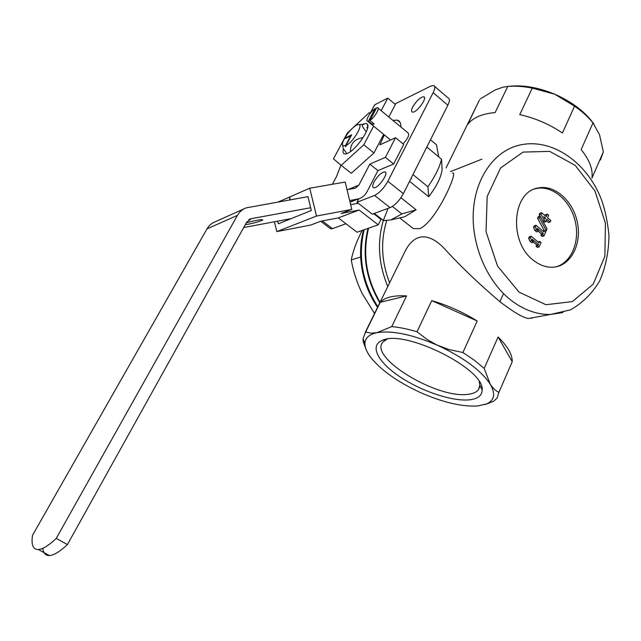 <?xml version="1.0" encoding="UTF-8"?>
<svg xmlns="http://www.w3.org/2000/svg" width="641" height="641" viewBox="0 0 641 641"><rect width="100%" height="100%" fill="white"/><g stroke="black" fill="none" stroke-linecap="round" stroke-linejoin="round"><path stroke-width="0.96" d="M345.932 145.539L351.661 134.818L344.626 138.232C348.159 132.286 352.053 127.976 356.292 125.307L357.606 124.739C364.985 121.974 353.912 141.789 345.932 145.539L346.108 146.276L345.563 146.533L345.379 145.795L342.711 145.571C342.094 144.385 342.582 142.214 344.185 139.057L350.659 135.916L345.379 145.795M410.849 178.799L411.61 178.502L411.177 178.15M547.334 214.118L548.624 215.2L547.526 217.684L550.827 220.464L550.162 221.97L546.853 219.19L545.747 221.674L544.457 220.592L540.94 214.222L541.613 212.708L546.236 216.594L547.334 214.118L545.571 214.639L545.114 215.656M543.752 216.586L545.563 218.108L545.13 219.078L543.752 216.586M358.784 198.782L356.973 202.268L372.253 214.15L390.065 207.652C395.048 205.28 399.487 200.617 403.381 193.646L447.859 105.212C449.814 101.126 449.926 98.722 448.187 98.009L434.574 86.327M356.973 202.268L374.544 195.441C379.464 192.981 383.903 188.254 387.853 181.267L433.156 92.649C435.151 88.554 435.303 86.174 433.62 85.509L430.656 86.142L394.824 104.01M329.762 228.124L330.732 228.861L332.487 228.645L345.948 223.733M374.048 181.908C372.405 185.265 372.285 187.204 373.687 187.733C377.821 189.143 389.52 172.485 384.824 171.868C381.403 172.293 377.813 175.642 374.048 181.908M412.732 106.967C411.29 109.883 411.169 111.582 412.371 112.063C416.153 113.521 428.092 97.464 423.741 96.767C420.272 97.24 416.594 100.645 412.732 106.967M392.893 120.396L397.284 120.139C399.8 120.82 400.986 123.088 400.825 126.942M340.916 165.122L336.397 176.82L332.375 184.271M426.826 147.045L441.545 159.224C439.574 167.325 435.039 176.499 427.932 186.747L412.956 174.616M374.128 213.461L383.542 220.608L390.898 219.911L401.875 213.926L416.105 209.799L404.735 216.746L401.611 217.475M392.388 206.45L401.875 213.926M430.48 139.762L436.449 144.73L438.7 156.869M441.545 159.224L442.114 169.472C441.176 177.156 436.697 186.235 428.693 196.715L427.932 186.747M481.976 159.136L450.479 171.644M389.6 282.833C381.443 261.64 380.458 240.976 386.643 220.841M401.346 258.924L405.905 249.661C417.171 229.766 432.939 235.255 446.793 251.248C462.465 268.154 480.381 285.149 500.533 302.231C514.218 312.52 523.521 317.944 528.448 318.505L550.523 314.451C536.829 314.715 523.601 309.923 510.821 300.084C487.312 281.647 471.8 246.088 473.25 212.996C474.677 179.873 492.633 153.007 516.55 145.916C548.976 136.148 585.465 160.322 600.601 197.516C604.559 207.396 607.347 219.935 608.95 235.135C608.806 251.544 605.753 266.736 599.808 280.71C592.26 293.442 582.453 303.161 570.386 309.875L550.523 314.451L562.894 312.56M503.53 293.602L499.892 301.727M408.982 225.199L413.261 228.557L419.863 228.661C436.545 221.281 459.301 169.32 452.41 173.23M374.528 313.481L362.085 293.37C356.773 282.2 353.167 271.047 351.276 259.925L360.651 257.009M351.276 259.925C352.862 251.681 356.14 242.554 361.099 232.555L362.221 230.407M431.754 300.613C447.69 305.3 462.842 312.095 477.2 320.989L431.754 300.613L417.011 331.79L427.09 339.458L436.633 344.858L448.604 349.465L462.914 352.51L474.5 360.362L484.195 368.391L490.149 384.039C492.697 388.053 495.613 390.834 498.898 392.388L497.055 398.125L493.538 401.314L484.957 404.551M498.105 336.998C507.728 346.469 512.439 354.705 512.223 361.7L498.105 336.998L484.195 368.391M380.281 302.272L406.57 295.91C393.614 295.197 384.856 297.32 380.281 302.272L365.682 331.974L370.746 333.152L376.844 332.703L391.747 326.598C399.367 327.295 407.788 329.025 417.011 331.79M363.92 340.94L363.327 342.142L362.974 338.632L365.682 331.974M406.57 295.91L391.747 326.598M477.2 320.989L462.914 352.51M512.223 361.7L498.898 392.388M592.989 122.88L581.147 149.617C589.488 159.881 593.093 169.384 591.947 178.118L603.349 151.861L599.511 134.69L592.989 122.88C588.126 116.886 581.98 111.318 574.56 106.174L562.413 132.983C549.273 124.154 535.051 118.04 519.739 114.643L532.286 88.113C523.513 86.343 515.34 85.782 507.76 86.423L495.116 112.592C482.192 113.649 473.05 117.583 467.698 124.402L476.856 105.308M600.425 159.954L603.349 151.861M387.781 286.519C378.535 264.196 377.036 242.202 383.286 220.536M383.318 220.448L387.829 209.07M380.065 302.223C366.179 278.49 362.357 253.82 368.599 228.188M373.999 213.974L374.28 213.405M379.801 302.768C365.787 278.995 361.845 254.205 367.982 228.404M533.256 260.158C508.585 241.865 512.127 191.883 537.903 188.021C554.497 184.199 573.182 200.889 577.405 222.563C581.916 244.197 570.907 265.606 553.848 267.137C546.725 267.738 539.858 265.414 533.256 260.158M574.56 106.174L554.737 94.219L532.286 88.113M507.76 86.423L502.768 87.24L495.14 89.964L480.213 98.938M366.067 349.377L363.327 342.142M438.3 345.627C412.564 334.514 392.084 330.211 376.844 332.703C369.144 334.386 365.17 337.951 364.929 343.408C364.833 347.446 366.716 352.037 370.57 357.181C380.81 370.009 397.156 381.675 419.607 392.172C442.266 402.276 461.632 406.875 477.713 405.977L486.719 403.87C494.564 400.232 495.701 393.622 490.149 384.039C481.038 370.434 463.755 357.63 438.3 345.627M593.782 123.849C585.001 111.71 571.98 101.831 554.737 94.219C538.079 87.336 522.623 84.724 508.361 86.367M469.284 399.856C451.977 401.562 421.113 391.09 399.639 376.604C378.038 362.173 369.216 345.659 382.148 340.459C404.014 328.753 485.085 369 482.144 390.097C481.992 395.705 477.705 398.958 469.284 399.856M428.693 196.715L409.583 181.323M416.105 209.799L400.929 197.732M479.204 381.732L479.829 385.121L478.539 389.56C476.648 392.18 473.122 393.766 467.954 394.327C437.01 398.974 368.391 357.39 382.885 342.078L387.004 339.193M539.129 242.867L539.762 241.441L541.068 242.514L539.121 246.905L537.815 245.832L538.448 244.405L532.278 239.309L533.52 242.29L531.645 240.744L530.403 237.763L531.093 236.225L539.129 242.867M537.991 241.929L539.762 241.441M533.52 242.29L531.758 242.755L529.883 241.216L528.649 238.244L529.338 236.705L531.093 236.225M528.649 238.244L530.403 237.763M529.883 241.216L531.645 240.744M539.121 246.905L537.358 247.37L536.052 246.296L536.685 244.87L533.496 242.242M536.685 244.87L538.448 244.405M536.052 246.296L537.815 245.832M543.977 231.946L544.602 230.528L545.9 231.609L543.969 235.96L542.671 234.886L543.304 233.468L537.166 228.364L538.4 231.329L536.533 229.782L535.307 226.81L535.988 225.287L543.977 231.946M542.863 231.016L544.602 230.528M543.969 235.96L542.206 236.441L540.908 235.367L541.533 233.949L538.384 231.337L536.637 231.826L534.778 230.279L533.544 227.315L534.225 225.792L535.988 225.287M533.544 227.315L535.307 226.81M534.778 230.279L536.533 229.782M541.533 233.949L543.304 233.468M540.908 235.367L542.671 234.886M539.337 217.788L540.115 216.057L538.352 216.578L537.583 218.309L539.337 217.788L546.284 230.736L545.211 231.032M544.201 230.64L537.583 218.309M540.115 216.057L547.053 229.005L546.284 230.736M539.93 216.113L539.177 214.743L539.85 213.237L541.613 212.708M539.177 214.743L540.94 214.222M542.799 221.065L544.457 220.592M545.747 221.674L543.985 222.179L542.919 221.289M550.162 221.97L548.392 222.475L546.204 220.64M534.898 188.911L536.148 188.59C552.021 184.961 569.969 200.008 575.033 220.52C580.321 240.976 571.668 262.578 555.995 266.824M544.722 218.349L545.563 218.108M350.451 151.613C350.371 143.6 354.577 138.929 363.086 137.607M366.283 131.774C361.853 126.429 361.091 123.993 364.008 124.482M342.799 146.252L343.247 148.56L346.861 153.64M344.626 138.232L344.682 138.817M351.284 135.515L344.754 138.68M345.98 145.747L345.563 146.533M290.309 199.792L289.628 196.987L309.739 188.206L345.187 182.052L351.797 209.399L341.084 213.485L359.128 210.056L338.304 217.9L320.596 221.297L310.789 225.039L276.816 231.601L274.42 221.77M291.166 218.629L277.705 221.153L278.346 223.789L311.334 210.504L307.968 196.651L246.072 207.892C242.386 209.278 239.502 211.762 237.442 215.352L56.24 538.384L67.401 544.586L246.697 222.139L251.496 218.621L310.661 207.732M348.263 189.48L358.864 185.121L369.809 164.12L377.942 170.61L367.101 191.587C365.146 195.257 362.317 197.676 358.607 198.838L349.657 200.561M358.864 185.121L355.362 188.166L347.037 189.696M369.809 164.12L385.417 157.349L395.561 137.719L403.71 144.401L393.662 164.008L377.942 170.61M384.312 134.874L379.857 144.842L395.561 137.719M381.147 110.677L387.773 98.129L395.377 104.475L388.807 117.015M370.186 113.241L374.656 104.828L387.773 98.129M243.949 208.854L215.344 221.73C211.778 223.068 208.998 225.448 207.003 228.877L32.547 535.235C31.056 544.826 33.012 549.593 38.412 549.537C42.835 549.193 48.78 545.475 56.24 538.384M245.215 224.807C253.804 223.188 259.669 221.578 262.81 219.967C261.873 219.19 256.384 220.127 246.336 222.78M243.692 227.547L277.705 221.153M42.851 548.303C43.348 553.247 45.535 555.667 49.405 555.563C53.908 555.266 59.909 551.613 67.401 544.586M385.417 157.349L393.662 164.008M278.346 201.915L289.644 197.051M351.797 209.399L316.51 216.065L276.816 231.601M316.51 216.065L309.739 188.206M290.028 199.84L289.363 197.108M350.659 204.663L358.239 203.253M373.591 213.661L380.978 219.406L378.222 224.847L357.029 232.21L338.304 217.9M378.222 224.847L359.128 210.056M351.637 129.009L347.342 132.999L333.464 158.864L341.196 165.354L363.8 144.794L373.951 152.967L383.663 134.354M363.8 144.794L373.631 126.157M370.306 113.321L369.224 112.664L353.327 127.431M341.196 165.354L351.284 173.302L373.951 152.967M362.958 124.346C365.218 123.232 366.716 123.248 367.453 124.394C370.851 128.4 356.084 149.93 347.59 153.335L346.46 153.776C343.456 154.537 342.446 152.919 343.432 148.92M366.748 127.663L367.565 128.136M376.66 107.744L377.501 107.664C380.305 107.872 374.52 117.664 369.913 120.476L376.66 107.744M368.431 121.205L367.654 121.269C364.849 121.037 370.562 111.366 375.177 108.489L368.431 121.205L372.581 124.594L374.064 123.873L369.913 120.476M378.078 108.145L408.077 132.935C409.679 134.794 407.997 138.432 403.021 143.84M375.177 108.489L375.93 109.114M373.294 123.24L372.581 124.594M390.065 207.652L374.544 195.441M332.487 228.645L322.351 220.961M403.381 193.646L387.853 181.267M447.859 105.212L433.156 92.649M377.853 306.719C362.357 282.481 357.79 256.825 364.152 229.734M519.09 292.16L497.528 266.047L486.03 231.665L487.184 196.458L500.573 168.014L523.032 152.093L549.69 151.38L575.225 165.378L594.944 190.938L605.425 223.172L604.864 256.256L593.213 284.195L572.333 301.623L545.908 304.699L519.09 292.16M207.003 228.877L237.442 215.352M350.01 202.003L357.229 199.167M248.748 219.799L251.496 218.621M374.288 213.405L383.542 220.608M404.583 216.794L390.898 219.911M397.284 120.139L400.152 122.511M405.905 249.661L365.122 332.631M531.886 317.872L531.637 318.425M479.5 99.924L446.048 167.982M363.559 229.943C361.348 237.883 360.37 246.617 360.619 256.152C361.516 274.957 367.157 292.032 377.541 307.368M364.929 343.408L362.974 338.632M486.719 403.87L489.516 403.005M399.696 217.908L413.261 228.557M330.732 228.861L320.716 221.273M424.414 97.336L423.741 96.767M385.61 172.501L384.824 171.868M386.795 339.225L382.148 340.459M479.829 385.121L482.144 390.097M479.724 386.619L478.539 389.56M536.148 188.59L537.903 188.021M342.711 145.571L343.247 148.56M358.519 124.578L362.75 124.378M249.525 219.31L250.607 218.845M350.058 202.195L358.607 198.838M38.412 549.537L49.405 555.563M367.678 127.599L367.453 124.394M367.654 121.269L390.561 139.986"/></g></svg>
